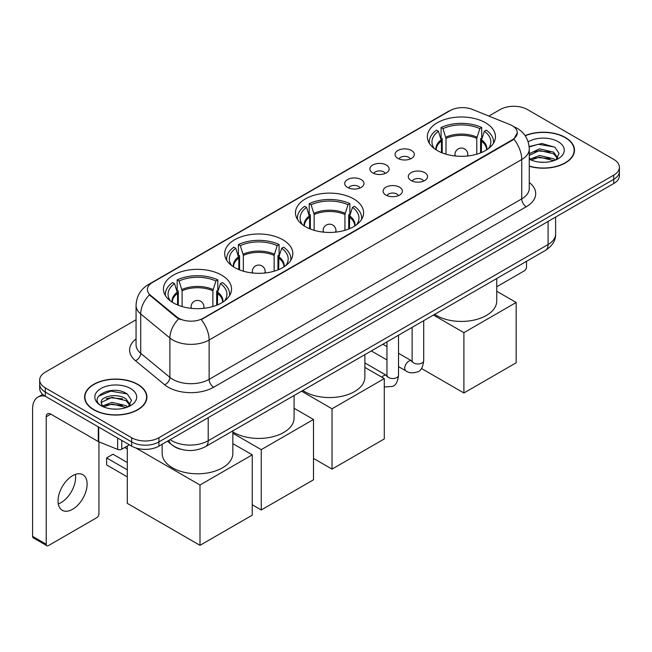 <?xml version="1.0" encoding="UTF-8"?>
<svg xmlns="http://www.w3.org/2000/svg" width="652" height="652" viewBox="0 0 652 652"><rect width="100%" height="100%" fill="white"/><g stroke="black" fill="none" stroke-linecap="round" stroke-linejoin="round"><path stroke-width="0.98" d="M353.62 198.876A34.059 19.666 0 0 0 316.505 194.614A34.059 19.666 0 0 0 295.478 212.78A34.059 19.666 0 0 0 305.454 226.684A34.059 19.666 0 0 0 342.569 230.947A34.059 19.666 0 0 0 363.596 212.78A34.059 19.666 0 0 0 353.62 198.876M282.829 239.749A34.059 19.666 0 0 0 245.714 235.486A34.059 19.666 0 0 0 224.687 253.652A34.059 19.666 0 0 0 234.663 267.556A34.059 19.666 0 0 0 271.778 271.819A34.059 19.666 0 0 0 292.805 253.652A34.059 19.666 0 0 0 282.829 239.749M221.574 275.111A34.059 19.666 0 0 0 184.459 270.849A34.059 19.666 0 0 0 163.44 289.015A34.059 19.666 0 0 0 173.416 302.911A34.059 19.666 0 0 0 210.531 307.173A34.059 19.666 0 0 0 231.55 289.015A34.059 19.666 0 0 0 221.574 275.111M485.479 122.747A34.059 19.666 0 0 0 448.364 118.485A34.059 19.666 0 0 0 427.345 136.651A34.059 19.666 0 0 0 437.321 150.555A34.059 19.666 0 0 0 474.436 154.817A34.059 19.666 0 0 0 495.455 136.651A34.059 19.666 0 0 0 485.479 122.747M397.875 158.371A9.641 5.566 180 0 1 395.968 156.798A9.641 5.566 180 0 1 399.154 149.879A9.641 5.566 180 0 1 411.51 150.498A9.641 5.566 180 0 1 413.425 156.798A9.641 5.566 180 0 1 397.875 158.371M410.336 158.949A5.786 3.341 0 0 0 408.78 157.319A5.786 3.341 0 0 0 403.083 156.472A5.786 3.341 0 0 0 399.048 158.949M372.708 172.902A9.641 5.566 180 0 1 370.792 171.329A9.641 5.566 180 0 1 373.987 164.41A9.641 5.566 180 0 1 386.334 165.029A9.641 5.566 180 0 1 388.25 171.329A9.641 5.566 180 0 1 372.708 172.902M385.161 173.481A5.786 3.341 0 0 0 383.612 171.851A5.786 3.341 0 0 0 377.915 171.003A5.786 3.341 0 0 0 373.881 173.481M347.532 187.434A9.641 5.566 180 0 1 345.617 185.861A9.641 5.566 180 0 1 348.812 178.941A9.641 5.566 180 0 1 361.159 179.569A9.641 5.566 180 0 1 363.074 185.861A9.641 5.566 180 0 1 347.532 187.434M359.985 188.012A5.786 3.341 0 0 0 358.437 186.382A5.786 3.341 0 0 0 352.74 185.543A5.786 3.341 0 0 0 348.706 188.012M411.102 180.539A9.641 5.566 180 0 1 409.187 178.966A9.641 5.566 180 0 1 412.382 172.046A9.641 5.566 180 0 1 424.729 172.666A9.641 5.566 180 0 1 426.644 178.966A9.641 5.566 180 0 1 411.102 180.539M423.555 181.109A5.786 3.341 0 0 0 422.007 179.487A5.786 3.341 0 0 0 416.31 178.64A5.786 3.341 0 0 0 412.276 181.109M385.927 195.07A9.641 5.566 180 0 1 384.012 193.497A9.641 5.566 180 0 1 387.207 186.578A9.641 5.566 180 0 1 399.562 187.197A9.641 5.566 180 0 1 401.469 193.497A9.641 5.566 180 0 1 385.927 195.07M398.388 195.649A5.786 3.341 0 0 0 396.832 194.019A5.786 3.341 0 0 0 391.135 193.171A5.786 3.341 0 0 0 387.101 195.649M509.88 124.556A17.351 10.016 180 0 1 512.203 125.681A17.351 10.016 180 0 1 517.28 132.763A17.351 10.016 180 0 1 512.203 139.846L203.22 318.233A17.351 10.016 180 0 1 176.741 316.896L150.539 295.299A17.351 10.016 180 0 1 147.401 289.553A17.351 10.016 180 0 1 152.486 282.471L450.247 110.555A17.351 10.016 180 0 1 472.464 109.43L509.88 124.556M180.62 449.204A19.275 11.133 180 0 1 172.837 445.56M529.269 166.268A31.166 17.995 0 0 0 574.493 150.213A31.166 17.995 0 0 0 565.365 137.49A31.166 17.995 0 0 0 525.096 135.616M137.792 384.346A31.166 17.995 0 0 0 103.823 380.442A31.166 17.995 0 0 0 84.589 397.068A31.166 17.995 0 0 0 93.717 409.79A31.166 17.995 0 0 0 127.678 413.694A31.166 17.995 0 0 0 146.92 397.068A31.166 17.995 0 0 0 137.792 384.346M84.907 398.69A31.166 17.995 0 0 0 84.801 399.163M517.28 132.763L513.882 139.145L512.203 140.367L201.264 319.627A22.494 12.983 60 0 1 209.129 340.01A25.705 14.841 180 0 1 172.78 340.01A25.705 14.841 180 0 1 169.895 338.029L140.702 313.954A25.705 14.841 180 0 1 136.056 305.446L136.056 344.794A25.705 14.841 0 0 0 140.702 353.311L169.895 377.378A25.705 14.841 0 0 0 172.78 379.358A25.705 14.841 0 0 0 209.129 379.358L521.739 198.876A25.705 14.841 0 0 0 529.269 188.379L529.269 149.031A25.705 14.841 180 0 1 521.739 159.52A22.494 12.983 -120 0 0 513.882 139.145M136.056 319.765L45.322 372.145A19.275 11.133 0 0 0 39.674 380.018L39.674 388.413A19.275 11.133 0 0 0 45.322 396.277L131.655 446.123L131.655 441.926A19.275 11.133 0 0 0 158.917 441.926L613.752 179.333A19.275 11.133 0 0 0 619.4 171.46A19.275 11.133 0 0 1 613.752 179.333L158.917 441.926A19.275 11.133 0 0 1 131.655 441.926L45.322 392.08L131.655 441.926L131.655 437.728A19.275 11.133 0 0 0 158.917 437.728L613.752 175.135A19.275 11.133 0 0 0 619.4 167.262A19.275 11.133 0 0 0 613.752 159.39L527.419 109.552A19.275 11.133 0 0 0 500.157 109.552L488.87 116.064M39.674 384.215A19.275 11.133 0 0 0 45.322 392.08A19.275 11.133 0 0 1 39.674 384.215M180.637 319.627L176.741 317.654L149.373 294.875A22.494 15.045 129.5 0 0 140.702 313.954L140.702 353.311A6.422 4.295 -50.5 0 1 135.437 360.686A32.127 18.549 180 0 1 136.056 338.91M39.674 380.018A19.275 11.133 0 0 0 45.322 387.883L131.655 437.728M146.708 399.163A31.166 17.995 0 0 0 146.594 398.69M574.282 152.307A31.166 17.995 0 0 0 574.168 151.834M131.655 446.123A19.275 11.133 0 0 0 158.917 446.123L613.752 183.53A19.275 11.133 0 0 0 619.4 175.657L619.4 167.262M529.269 166.064A30.848 17.808 0 0 0 574.168 150.213A30.848 17.808 0 0 0 565.137 137.621A30.848 17.808 0 0 0 525.219 135.795M539.84 162.136L544.689 162.283M530.215 159.064L539.563 155.494L553.597 158.778L555.292 160.139M531.078 159.96L539.563 157.165L553.898 160.653M529.269 157.572A14.523 8.386 0 0 0 531.201 160.074M529.269 153.701L539.563 148.835L553.597 152.112L557.762 157.874M529.269 155.372L539.563 150.498L553.597 153.782L557.436 158.306M529.269 159.178A20.945 12.095 0 0 0 558.136 158.762A20.945 12.095 0 0 0 558.136 141.655A20.945 12.095 0 0 0 528.153 141.867M555.789 159.936L559.074 153.489L554.917 147.238L541.861 143.489L529.139 146.561M530.361 159.707L529.269 158.55M529.179 146.961L538.422 144.288L554.632 147.042M533.809 151.786L538.422 150.946L549.995 151.94M533.809 158.452L538.422 157.613L549.995 158.607M496.742 286.766L524.241 270.89A3.211 1.858 120 0 0 526.514 266.953L526.514 261.33M93.945 409.66A30.848 17.808 0 0 0 127.556 413.523A30.848 17.808 0 0 0 146.594 397.068A30.848 17.808 0 0 0 137.564 384.476A30.848 17.808 0 0 0 103.945 380.613A30.848 17.808 0 0 0 84.907 397.068A30.848 17.808 0 0 0 93.945 409.66M112.266 408.991L117.115 409.138M102.641 405.919L111.989 402.349L126.023 405.634L127.719 406.995M103.505 406.815L111.989 404.02L126.325 407.508M102.788 406.571L101.288 403.05A14.523 8.386 0 0 0 103.627 406.929M130.188 404.737L126.023 398.967C117.303 392.463 99.365 396.481 101.288 403.05L101.231 402.406M101.321 403.254L101.72 402.17L111.989 397.353L126.023 400.638L129.862 405.169M128.216 406.791L131.5 400.344L127.344 394.093C112.649 383.523 86.529 397.443 101.614 405.984L102.356 406.44M130.563 388.519A20.945 12.095 0 0 0 100.938 388.519A20.945 12.095 0 0 0 100.938 405.617A20.945 12.095 0 0 0 130.563 405.617A20.945 12.095 0 0 0 130.563 388.519M98.55 396.188L110.848 391.143L127.058 393.898M106.235 398.641L110.848 397.81L122.421 398.796M106.235 405.308L110.848 404.468L122.421 405.462M441.461 152.592L441.461 141.011L438.437 131.264A29.43 16.993 0 0 0 433.613 147.499A29.43 16.993 0 0 0 434.362 148.599M442.211 152.894L442.211 138.68L441.07 138.028L441.07 127.531A32.127 18.549 0 0 1 481.73 127.531L479.815 128.64A29.43 16.993 0 0 0 442.985 128.64L446.009 138.387L446.009 154.19M476.791 154.19L476.791 138.387L479.815 128.64M434.648 314.362A35.347 20.408 0 0 0 436.408 315.454A35.347 20.408 0 0 0 474.925 319.879A35.347 20.408 0 0 0 496.742 301.028L496.742 278.518M481.73 127.531L481.73 138.028L480.589 138.68L480.589 152.894M438.437 131.264L436.522 130.155A32.127 18.549 0 0 0 429.269 141.891A32.127 18.549 0 0 0 429.366 143.326M442.985 128.64L441.07 127.531M493.434 143.326A32.127 18.549 0 0 0 493.531 141.891A32.127 18.549 0 0 0 486.278 130.155L484.354 131.264L481.551 139.781L481.339 152.592M488.438 148.599A29.43 16.993 0 0 0 489.187 147.499A29.43 16.993 0 0 0 484.354 131.264M463.898 392.977L463.898 332.642L516.156 302.471L516.156 362.805L463.898 392.977L421.461 368.478M463.898 332.642L433.45 315.063M496.742 291.265L516.156 302.471M309.602 228.722L309.602 217.14L306.579 207.393A29.43 16.993 0 0 0 301.754 223.628A29.43 16.993 0 0 0 302.495 224.728M310.344 229.023L310.344 214.818L309.203 214.158L309.203 203.66A32.127 18.549 0 0 1 349.871 203.66L347.956 204.769A29.43 16.993 0 0 0 311.126 204.769L314.142 214.524L314.142 230.319M344.932 230.319L344.932 214.524L347.956 204.769M302.789 390.491A35.347 20.408 0 0 0 304.549 391.583A35.347 20.408 0 0 0 343.066 396.008A35.347 20.408 0 0 0 364.884 377.158L364.884 354.647M349.871 203.66L349.871 214.158L348.73 214.818L348.73 229.023M306.579 207.393L304.663 206.285A32.127 18.549 0 0 0 297.41 218.021A32.127 18.549 0 0 0 297.508 219.455M311.126 204.769L309.203 203.66M361.575 219.455A32.127 18.549 0 0 0 361.664 218.021A32.127 18.549 0 0 0 354.419 206.285L352.496 207.393L349.692 215.91L349.48 228.722M356.579 224.728A29.43 16.993 0 0 0 357.32 223.628A29.43 16.993 0 0 0 352.496 207.393M332.039 469.106L332.039 408.771L384.289 378.6L384.289 438.943L332.039 469.106L313.498 458.405M332.039 408.771L301.583 391.192M364.884 367.394L384.289 378.6M238.811 269.594L238.811 258.013L235.788 248.265A29.43 16.993 0 0 0 230.963 264.5A29.43 16.993 0 0 0 231.704 265.6M239.553 269.895L239.553 255.682L238.412 255.03L238.412 244.533A32.127 18.549 0 0 1 279.08 244.533L277.157 245.641A29.43 16.993 0 0 0 240.327 245.641L243.351 255.388L243.351 271.191M274.142 271.191L274.142 255.388L277.157 245.641M232.837 431.909A35.347 20.408 0 0 0 233.758 432.455A35.347 20.408 0 0 0 272.267 436.881A35.347 20.408 0 0 0 294.085 418.03L294.085 395.519M279.08 244.533L279.08 255.03L277.939 255.682L277.939 269.895M235.788 248.265L233.872 247.157A32.127 18.549 0 0 0 226.619 258.893A32.127 18.549 0 0 0 226.709 260.327M240.327 245.641L238.412 244.533M290.776 260.327A32.127 18.549 0 0 0 290.873 258.893A32.127 18.549 0 0 0 283.62 247.157L281.705 248.265L278.901 256.782L278.681 269.594M285.788 265.6A29.43 16.993 0 0 0 286.53 264.5A29.43 16.993 0 0 0 281.705 248.265M261.248 509.978L261.248 449.644L313.498 419.472L313.498 479.807L261.248 509.978L252.251 504.787M261.248 449.644L232.837 433.238M294.085 408.266L313.498 419.472M177.556 304.949L177.556 293.376L174.54 283.628A29.43 16.993 0 0 0 169.707 299.863A29.43 16.993 0 0 0 170.457 300.963M178.306 305.258L178.306 291.045L177.165 290.393L177.165 279.895A32.127 18.549 0 0 1 217.825 279.895L215.91 281.004A29.43 16.993 0 0 0 179.08 281.004L182.104 290.751L182.104 306.554M212.886 306.554L212.886 290.751L215.91 281.004M162.152 444.257L162.152 453.393A35.347 20.408 0 0 0 172.503 467.818A35.347 20.408 0 0 0 211.02 472.244A35.347 20.408 0 0 0 232.837 453.393L232.837 430.882M217.825 279.895L217.825 290.393L216.684 291.045L216.684 305.258M174.54 283.628L172.617 282.52A32.127 18.549 0 0 0 165.363 294.256A32.127 18.549 0 0 0 165.461 295.69M179.08 281.004L177.165 279.895M229.528 295.69A32.127 18.549 0 0 0 229.626 294.256A32.127 18.549 0 0 0 222.373 282.52L220.449 283.628L217.646 292.145L217.434 304.949M224.532 300.963A29.43 16.993 0 0 0 225.282 299.863A29.43 16.993 0 0 0 220.449 283.628M127.295 476.873L106.618 464.933L106.618 457.908L127.295 469.839M199.993 545.341L199.993 485.006L252.251 454.835L252.251 515.17L199.993 545.341L127.295 503.368L127.295 446.017M199.993 485.006L135.803 447.948M232.837 443.629L252.251 454.835M106.618 457.908L112.983 454.232L127.295 462.496M75.33 474.436A20.562 11.875 -60 0 1 61.052 502.635A20.562 11.875 -60 0 1 58.305 503.923M72.584 509.293A20.562 11.875 120 0 0 86.015 491.176A20.562 11.875 120 0 0 82.869 474.697A20.562 11.875 120 0 0 72.584 475.716A20.562 11.875 120 0 0 59.153 493.841A20.562 11.875 120 0 0 62.307 510.312A20.562 11.875 120 0 0 72.584 509.293M121.769 440.418L121.769 449.212L129.381 444.811M45.102 396.155A25.705 14.841 -120 0 0 37.922 397.109A25.705 14.841 -120 0 0 32.6 408.877L32.6 536.368L46.235 544.241L46.235 416.742A6.422 3.708 60 0 1 47.563 413.8A6.422 3.708 60 0 1 50.774 414.118L98.289 441.551L98.289 426.856M46.235 544.241A3.211 1.858 120 0 0 46.895 545.708L33.268 537.843A3.211 1.858 -60 0 1 32.6 536.368M46.895 545.708A3.211 1.858 120 0 0 48.501 545.553L96.667 517.745A3.211 1.858 120 0 0 98.941 513.809L98.941 441.852M121.769 449.212A3.211 1.858 180 0 1 117.653 449.415L98.713 441.754A3.211 1.858 180 0 1 98.289 441.551M150.539 295.299L150.539 296.057M176.741 316.896L176.741 317.654M203.22 318.233L203.22 318.755M512.203 139.846L512.203 140.367M213.669 387.231A6.422 3.708 60 0 1 209.129 379.358L209.129 340.01L521.739 159.52L521.739 198.876A6.422 3.708 60 0 0 526.286 206.741L213.669 387.231A32.127 18.549 180 0 1 168.232 387.231A32.127 18.549 180 0 1 164.63 384.753L135.437 360.686M529.269 149.031C528.837 139.789 524.77 132.861 517.085 128.24L513.841 126.659A22.494 10.53 112 0 0 513.531 126.545M150.571 283.783A22.494 12.983 -120 0 0 148.24 284.655C140.555 289.276 136.488 296.204 136.056 305.446M148.24 284.655L448.356 111.386A22.494 12.983 60 0 1 450.059 110.661M178.656 318.852A22.494 15.045 129.5 0 0 169.895 338.029L169.895 377.378A6.422 4.295 -50.5 0 1 164.63 384.753M529.269 182.495A32.127 18.549 180 0 1 526.286 206.741M158.917 437.728L158.917 446.123M613.752 175.135L613.752 183.53M45.322 387.883L45.322 396.277M170.139 439.644A25.705 14.841 0 0 0 171.867 440.744A25.705 14.841 0 0 0 208.216 440.744L548.096 244.524A25.705 14.841 0 0 0 555.626 234.027C555.814 240.409 552.415 245.861 545.431 250.401L205.559 446.628A12.853 7.416 60 0 0 208.216 440.744L208.216 417.663M548.096 221.435L548.096 244.524A12.853 7.416 60 0 1 545.431 250.401M169.096 440.247A12.853 8.598 129.5 0 0 171.337 444.428L167.434 441.208M441.461 141.011A25.192 14.54 0 0 0 436.212 149.879M476.791 138.387A25.192 14.54 0 0 0 446.009 138.387M441.249 139.781A25.493 14.719 0 0 0 435.96 149.724M477.011 137.156A25.493 14.719 0 0 0 445.789 137.156M486.84 149.724A25.493 14.719 0 0 0 481.551 139.781M486.588 149.879A25.192 14.54 0 0 0 481.339 141.011M455.544 156.015A6.422 3.708 180 0 1 454.974 154.483L454.974 155.958M467.826 155.958L467.826 154.483A6.422 3.708 180 0 1 467.256 156.015M309.602 217.14A25.192 14.54 0 0 0 304.345 226.008M344.932 214.524A25.192 14.54 0 0 0 314.142 214.524M309.382 215.91A25.493 14.719 0 0 0 304.101 225.853M345.144 213.285A25.493 14.719 0 0 0 313.93 213.285M354.981 225.853A25.493 14.719 0 0 0 349.692 215.91M354.729 226.008A25.192 14.54 0 0 0 349.48 217.14M323.685 232.145A6.422 3.708 180 0 1 323.115 230.612L323.115 232.088M335.967 232.088L335.967 230.612A6.422 3.708 180 0 1 335.389 232.145M238.811 258.013A25.192 14.54 0 0 0 233.555 266.88M274.142 255.388A25.192 14.54 0 0 0 243.351 255.388M238.591 256.782A25.493 14.719 0 0 0 233.302 266.725M274.353 254.158A25.493 14.719 0 0 0 243.139 254.158M284.182 266.725A25.493 14.719 0 0 0 278.901 256.782M283.938 266.88A25.192 14.54 0 0 0 278.681 258.013M252.894 273.017A6.422 3.708 180 0 1 252.316 271.485L252.316 272.96M265.168 272.96L265.168 271.485A6.422 3.708 180 0 1 264.598 273.017M177.556 293.376A25.192 14.54 0 0 0 172.307 302.243M212.886 290.751A25.192 14.54 0 0 0 182.104 290.751M177.344 292.145A25.493 14.719 0 0 0 172.055 302.088M213.106 289.521A25.493 14.719 0 0 0 181.884 289.521M222.935 302.088A25.493 14.719 0 0 0 217.646 292.145M222.682 302.243A25.192 14.54 0 0 0 217.434 293.376M191.639 308.38A6.422 3.708 180 0 1 191.069 306.847L191.069 308.323M203.921 308.323L203.921 306.847A6.422 3.708 180 0 1 203.351 308.38M423.702 320.686L423.702 360.654A5.786 3.341 180 0 1 421.738 363.164A5.786 3.341 180 0 1 413.824 363.017A5.786 3.341 180 0 1 412.129 360.654L411.95 361.909L412.463 361.477M423.702 360.654C422.903 367.369 420.825 371.127 417.459 371.909C412.683 373.392 408.845 373.058 405.935 370.915A5.786 3.341 -60 0 1 405.047 366.277A5.786 3.341 -60 0 1 408.828 361.184A5.786 3.341 -60 0 1 409.081 361.045A5.786 3.341 -60 0 1 411.722 360.898L412.113 361.102M398.527 335.218L398.527 375.193A5.786 3.341 180 0 1 396.571 377.695A5.786 3.341 180 0 1 388.657 377.549A5.786 3.341 180 0 1 386.962 375.193L386.775 376.44L387.288 376.008M381.876 377.206A5.786 3.341 -60 0 1 383.653 375.715A5.786 3.341 -60 0 1 383.914 375.576A5.786 3.341 -60 0 1 386.546 375.43L386.946 375.642M46.235 416.742L50.774 414.118M98.713 427.109L98.713 441.754M117.653 449.415L117.653 438.046M448.356 111.386L452.48 109.471M205.559 446.628C195.217 451.828 184.875 451.828 174.532 446.628L171.337 444.428M555.626 234.027L555.626 217.092M574.168 152.788L574.168 150.213M146.594 399.643L146.594 397.068M84.907 399.643L84.907 397.068M429.269 143.171L429.269 141.891M493.531 143.171L493.531 141.891M467.826 154.483A6.422 6.422 0 0 0 458.185 148.925A6.422 6.422 0 0 0 454.974 154.483M297.41 219.3L297.41 218.021M361.664 219.3L361.664 218.021M335.967 230.612A6.422 6.422 0 0 0 326.326 225.054A6.422 6.422 0 0 0 323.115 230.612M226.619 260.172L226.619 258.893M290.873 260.172L290.873 258.893M265.168 271.485A6.422 6.422 0 0 0 255.535 265.926A6.422 6.422 0 0 0 252.316 271.485M165.363 295.535L165.363 294.256M229.626 295.535L229.626 294.256M203.921 306.847A6.422 6.422 0 0 0 194.28 301.289A6.422 6.422 0 0 0 191.069 306.847M127.295 448.967L124.744 447.492M405.935 370.915L398.527 366.636M386.962 359.953L371.322 350.931M412.129 327.369L412.129 360.654M411.722 360.898L398.527 353.278M386.962 346.603L382.887 344.248M398.527 375.193C397.736 381.909 395.65 385.658 392.284 386.44L384.289 386.962M386.962 341.901L386.962 375.193M386.546 375.43L364.884 362.919M37.922 397.109L42.665 394.37"/></g></svg>
